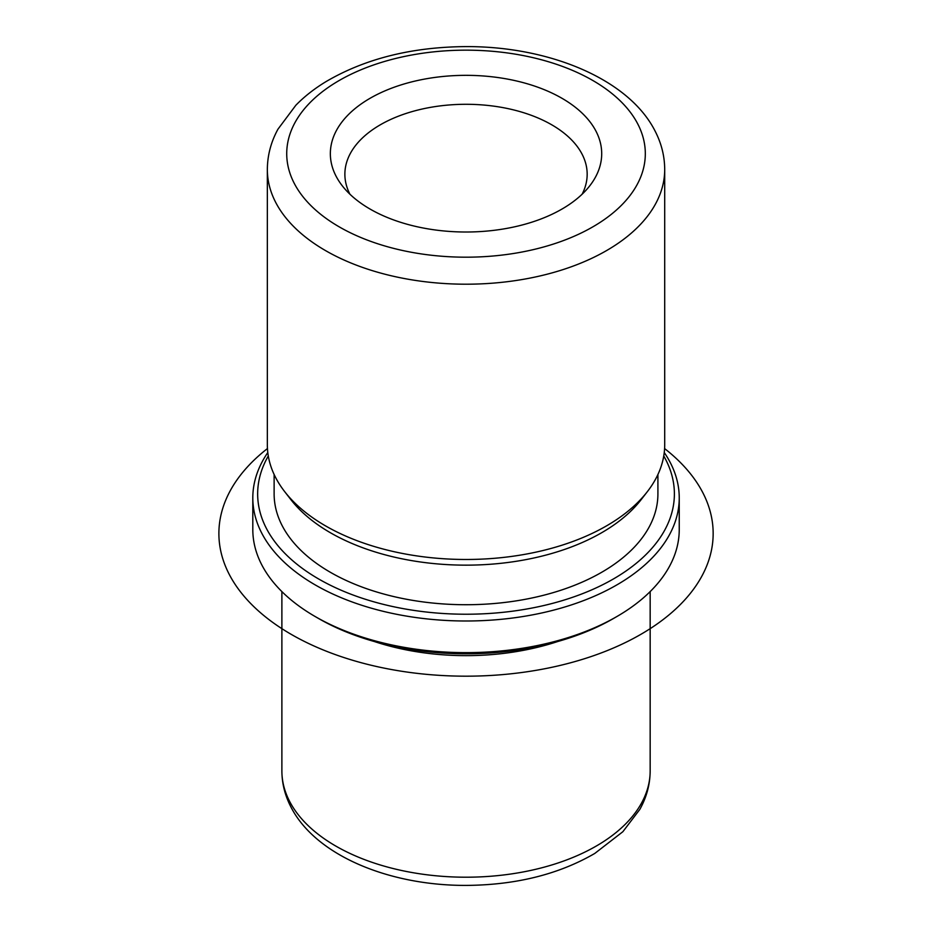 <?xml version="1.0" encoding="UTF-8"?>
<svg xmlns="http://www.w3.org/2000/svg" width="932" height="932" viewBox="0 0 932 932"><rect width="100%" height="100%" fill="white"/><g stroke="black" fill="none" stroke-linecap="round" stroke-linejoin="round"><path stroke-width="1.4" d="M557.592 641.566A184.14 106.306 180 0 1 374.454 641.566M657.91 474.493L657.91 493.937A191.887 110.791 180 0 1 493.308 603.598A191.887 110.791 180 0 1 281.895 525.124A191.887 110.791 180 0 1 274.125 493.937L274.125 474.493M647.391 491.607L641.193 499.599A191.887 110.791 180 0 1 466.023 565.153A191.887 110.791 180 0 1 290.854 499.599L284.656 491.607A198.679 114.706 0 0 0 466.023 559.48A198.679 114.706 0 0 0 647.391 491.607A198.679 114.706 0 0 0 664.702 444.774L664.702 169.496A198.679 114.706 180 0 1 494.275 283.037A198.679 114.706 180 0 1 275.383 201.79A198.679 114.706 180 0 1 267.344 169.496L267.344 444.774A198.679 114.706 0 0 0 275.383 477.067A198.679 114.706 0 0 0 284.656 491.607M582.116 194.217A121.148 69.947 0 0 0 587.172 174.226A121.148 69.947 0 0 0 582.267 154.537A121.148 69.947 0 0 0 448.793 105.001A121.148 69.947 0 0 0 344.875 174.226A121.148 69.947 0 0 0 349.78 193.926A121.148 69.947 0 0 0 349.931 194.217M335.835 175.729A135.676 78.335 0 0 0 342.161 185.654A135.676 78.335 0 0 0 466.023 232.01A135.676 78.335 0 0 0 589.886 185.654A135.676 78.335 0 0 0 596.212 131.622A135.676 78.335 0 0 0 427.823 78.509A135.676 78.335 0 0 0 335.835 175.729M663.747 455.981A208.372 120.298 180 0 1 665.961 460.07A208.372 120.298 180 0 1 524.681 609.365A208.372 120.298 180 0 1 266.086 527.803A208.372 120.298 180 0 1 268.3 455.981M664.248 452.544A213.218 123.094 180 0 1 670.609 463.239A213.218 123.094 180 0 1 679.242 497.898A213.218 123.094 180 0 1 496.348 619.745A213.218 123.094 180 0 1 261.438 532.545A213.218 123.094 180 0 1 252.805 497.898A213.218 123.094 180 0 1 267.799 452.544M679.242 497.898L679.242 529.551A213.218 123.094 180 0 1 616.786 616.588L613.361 618.568A208.372 120.298 180 0 1 318.686 618.568L315.261 616.588A213.218 123.094 180 0 1 261.438 564.198A213.218 123.094 180 0 1 252.805 529.551L252.805 497.898M616.786 616.588A213.218 123.094 180 0 1 315.261 616.588M664.586 448.56A247.131 142.678 180 0 1 627.399 641.566A247.131 142.678 180 0 1 291.273 634.389A247.131 142.678 180 0 1 267.449 448.56M638.059 124.527A179.294 103.51 180 0 1 516.503 253.003A179.294 103.51 180 0 1 293.976 182.812A179.294 103.51 180 0 1 415.544 54.347A179.294 103.51 180 0 1 638.059 124.527M650.163 591.599L650.163 770.892A184.14 106.306 180 0 1 492.213 876.127A184.14 106.306 180 0 1 289.328 800.833A184.14 106.306 180 0 1 281.883 770.892L281.883 591.599M664.702 169.496C664.644 156.343 661.522 143.703 655.347 131.575C629.251 79.197 549.356 46.262 465.918 46.6C411.758 46.996 365.099 58.681 325.944 81.655C314.422 88.645 304.391 96.509 295.84 105.258L277.957 129.187C270.956 142.002 267.426 155.446 267.344 169.496M650.163 770.892C650.082 784.36 646.633 797.186 639.83 809.395L622.867 831.705L594.791 853.432C558.804 874.309 516.107 884.969 466.711 885.4C389.355 885.843 315.098 855.425 290.656 806.46C284.866 795.101 281.942 783.241 281.883 770.892"/></g></svg>
